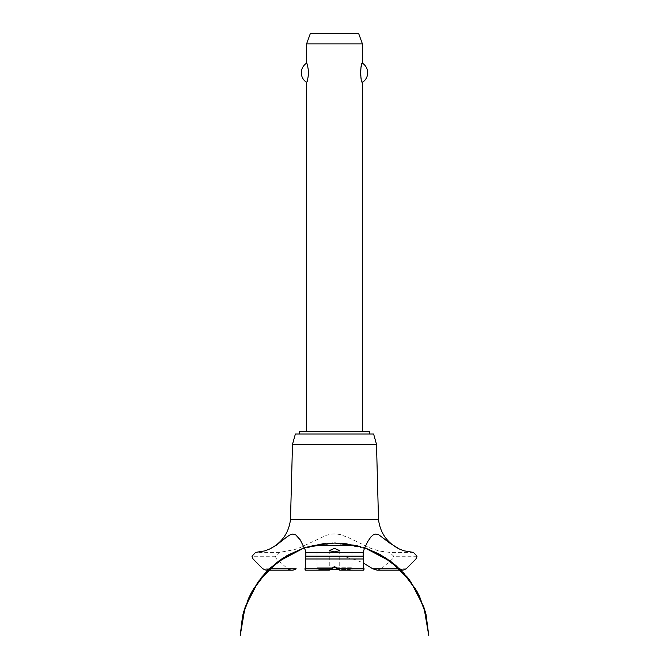<?xml version="1.0" encoding="UTF-8"?>
<svg xmlns="http://www.w3.org/2000/svg" width="669" height="669" viewBox="0 0 669 669"><rect width="100%" height="100%" fill="white"/><g stroke="black" fill="none" stroke-linecap="round" stroke-linejoin="round"><path stroke-width="0.5" stroke-dasharray="3.35 2.51" d="M369.422 433.997L299.578 433.997L369.422 433.997M369.422 431.555L299.578 431.555M362.439 431.555L306.561 431.555L362.439 431.555M306.561 82.337C308.785 83.491 308.785 62.066 306.561 63.212M306.561 43.928L362.439 43.928M362.439 63.212L360.516 70.028M360.516 75.522L362.439 82.337M358.626 33.45L310.374 33.45M373.611 433.997L295.389 433.997M376.505 444.325L292.495 444.325M378.503 519.554L290.497 519.554M381.271 568.809L392.494 558.975L393.715 556.19L389.617 552.385L379.992 551.164L371.052 548.455L348.323 537.617L340.554 534.665L335.863 533.879L331.038 534.113L326.321 535.3L300.414 547.476L294.377 549.701L279.383 552.385L255.65 552.385M279.383 552.385L275.285 556.19L276.506 558.975L287.729 568.809M356.535 545.394L312.465 545.394L356.535 545.394A94.287 94.287 0 0 1 399.485 568.759M346.785 557.394L355.908 559.878L363.15 562.938M413.35 552.385L389.617 552.385M377.174 570.189L381.23 568.842M334.5 545.394L317.039 545.394L334.5 545.394M351.961 545.394L351.961 567.747L317.039 567.747L317.039 545.394M330.21 569.495L318.787 569.495L317.039 567.747L332.685 567.747M336.315 567.747L351.961 567.747L350.213 569.495L338.79 569.495M318.787 569.495L350.213 569.495M417.038 556.19L393.715 556.19M417.038 556.257L393.715 556.257M415.926 558.975L392.494 558.975M406.225 568.809L399.535 568.809M269.465 568.809L262.775 568.809M276.506 558.975L253.074 558.975M275.285 556.257L251.962 556.257M275.285 556.19L251.962 556.19M309.153 546.255L337.025 542.818L364.672 547.744L344.844 543.353L324.549 543.312M323.771 543.395L304.328 547.744L325.619 543.203L347.378 543.671M306.385 547.075L335.579 542.793L364.672 547.744L339.141 542.902M344.702 543.337L324.273 543.345L304.328 547.744L329.198 542.935L354.445 544.917M329.265 550.637L329.265 570.164M339.735 550.637L339.735 570.164M363.133 552.209L363.133 564.327M398.139 567.504L397.587 567.003M383.713 556.65L365.09 547.886L345.012 543.379L324.432 543.328L304.328 547.744L322.951 543.496L342.035 543.086L360.817 546.531L378.52 553.698M369.313 549.45L336.967 542.818L304.328 547.744L334.366 542.785L364.429 547.66M360.641 546.481L332.384 542.81L304.328 547.744L321.73 543.654L339.584 542.927M355.473 545.151L329.717 542.91L304.328 547.744M313.385 545.185L339.208 542.902L364.672 547.744L331.122 542.852M309.12 546.264L337.009 542.818L364.672 547.744L335.177 542.793L305.608 547.326M300.991 548.94L332.727 542.802L364.672 547.744L346.517 543.554L327.894 543.019L309.521 546.155L292.127 552.845M289.501 554.216L307.389 546.774L326.413 543.136L345.781 543.462L364.672 547.744M270.778 567.58L270.201 568.106M305.867 552.209L305.867 564.327"/><path stroke-width="1" d="M369.422 433.997L369.422 431.555L299.578 431.555L299.578 433.997M362.439 431.555L362.439 82.337C360.215 83.491 360.215 62.066 362.439 63.212L362.439 43.928L306.561 43.928L306.561 63.212C307.205 63.555 307.899 66.749 308.66 72.779C307.899 78.808 307.205 81.994 306.561 82.337L306.561 431.555M360.516 70.028L360.516 75.522M306.561 82.337A11.348 11.348 0 0 1 306.561 63.212M362.439 63.212A11.348 11.348 0 0 1 362.439 82.337M306.561 43.928L310.374 33.45L358.626 33.45L362.439 43.928M290.497 519.554L292.495 444.325L295.389 433.997L373.611 433.997L376.505 444.325L378.503 519.554L290.497 519.554C288.749 533.118 281.749 542.96 269.515 549.073L276.272 545.218L287.051 536.797L290.062 534.857L292.671 534.063L295.648 534.799L300.189 539.799L305.014 549.416L305.817 552.385L363.183 552.385L364.496 548.154L367.758 541.539L370.877 536.973L373.151 534.924L375.518 534.071L378.754 534.765L390.002 543.261L399.485 549.073L403.967 550.804L413.35 552.385L417.038 556.19L415.926 558.975L406.225 568.809L402.905 570.189L399.485 568.759M334.5 551.875L329.265 550.637L334.5 548.379L339.735 550.637L334.5 551.875M269.515 568.759L266.095 570.189L262.775 568.809L253.074 558.975L251.962 556.257L255.65 552.385L264.715 550.905L269.515 549.073M269.465 568.809L287.729 568.809C290.497 570.657 293.315 570.657 296.158 568.809M363.15 562.938L372.884 568.842L377.174 570.189L402.905 570.189M338.079 568.842L334.5 567.429L330.921 568.842M305.858 556.19C305.867 551.239 305.775 551.239 305.582 556.19L305.716 568.809L330.16 568.809C328.788 570.607 329.056 570.607 330.954 568.809C329.056 570.607 328.788 570.607 330.16 568.809L334.5 566.685L338.84 568.809C340.228 570.624 339.969 570.624 338.046 568.809C339.969 570.624 340.228 570.624 338.84 568.809L363.284 568.809L363.418 556.19C363.225 551.239 363.133 551.239 363.142 556.19M305.407 570.189L329.265 570.164M339.735 570.164L363.593 570.189M364.103 568.809C363.71 570.649 363.434 570.649 363.284 568.809M305.716 568.809C305.566 570.649 305.29 570.649 304.897 568.809M381.23 568.842L399.535 568.809M332.685 567.747L336.315 567.747M338.79 569.495L330.21 569.495M292.495 444.325L376.505 444.325M296.116 568.842L269.431 568.842M399.569 568.842L372.884 568.842M305.666 558.975L363.334 558.975M305.582 556.257L363.418 556.257M305.582 556.19L363.418 556.19M364.672 547.744L380.594 554.827L396.299 565.865L409.436 579.856L419.471 596.213L425.986 614.267L417.489 592.324L403.825 573.174L385.846 557.996L364.672 547.744L379.181 554.049L395.379 565.071L408.943 579.212L419.296 595.853L425.986 614.267L417.489 592.324L403.833 573.174L385.846 557.996L364.672 547.744L391.633 562.069L406.986 576.77L418.652 594.54L426.036 614.468L428.779 635.55L423.895 607.109L410.649 581.478L390.27 561.048L364.672 547.744L390.27 561.048L410.649 581.478L423.903 607.109L428.779 635.55L423.903 607.109L410.649 581.478L390.27 561.048L364.672 547.744L386.414 558.364L403.825 573.166L417.155 591.714L425.643 612.921L428.779 635.55L423.903 607.109L410.649 581.478L390.27 561.048L364.672 547.744L381.23 555.178L400.647 569.879L415.65 589.063L425.241 611.449L428.779 635.55M304.328 547.744L283.154 557.996L265.167 573.174L251.511 592.324L243.014 614.267L251.511 592.324L265.167 573.174L283.154 557.996L304.328 547.744L283.154 557.996L265.175 573.174L251.511 592.324L243.014 614.267L251.511 592.324L265.175 573.174L283.154 557.996L304.328 547.744L278.73 561.048L258.351 581.478L245.097 607.109L240.221 635.55L243.775 611.399L253.4 588.979L268.461 569.771L287.954 555.078L304.328 547.744L283.756 557.603L265.894 572.396L252.18 591.095L243.449 612.587L240.221 635.55L243.282 613.205L251.561 592.232L264.581 573.818L281.607 559.025L304.328 547.744L279.433 560.538L263.26 575.307L250.934 593.403L243.115 613.849L240.221 635.55L242.487 616.5L248.55 598.303L258.184 581.704L270.97 567.404L286.625 555.847L304.328 547.744L277.25 562.161L261.947 576.862L250.315 594.607L242.956 614.51L240.221 635.55M266.095 570.189L291.826 570.189M399.485 549.073C387.251 542.96 380.251 533.118 378.503 519.554"/></g></svg>
